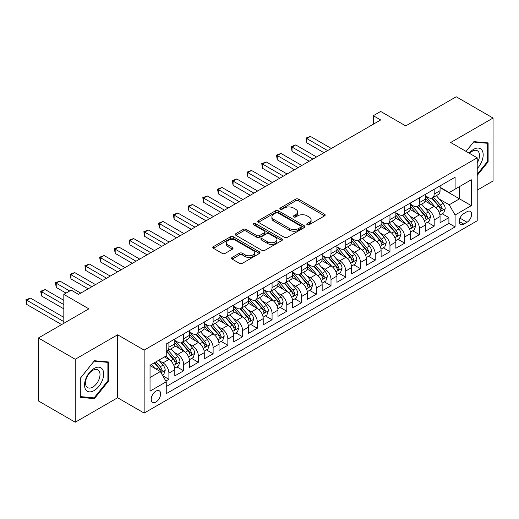 <?xml version="1.0" encoding="UTF-8"?>
<svg xmlns="http://www.w3.org/2000/svg" width="519" height="519" viewBox="0 0 519 519"><rect width="100%" height="100%" fill="white"/><g stroke="black" fill="none" stroke-linecap="round" stroke-linejoin="round"><path stroke-width="0.78" d="M307.183 224.727A1.434 0.824 0 0 0 309.207 224.727L324.576 215.852A2.044 1.181 0 0 0 325.173 215.015A2.044 1.181 0 0 0 324.576 214.178L298.535 199.147A2.044 1.181 0 0 0 295.642 199.147L280.273 208.022A1.434 0.824 0 0 0 279.851 208.606A1.434 0.824 0 0 0 280.273 209.189A1.434 0.824 0 0 0 282.297 209.189L284.289 208.041A6.546 3.782 0 0 1 293.546 208.041L295.713 209.293A6.546 3.782 0 0 1 297.634 211.966A6.546 3.782 0 0 1 295.713 214.639L293.728 215.787A1.434 0.824 0 0 0 293.306 216.371A1.434 0.824 0 0 0 293.728 216.955A1.434 0.824 0 0 0 295.752 216.955L297.744 215.807A6.546 3.782 0 0 1 307.001 215.807L309.168 217.059A6.546 3.782 0 0 1 311.089 219.732A6.546 3.782 0 0 1 309.168 222.404L307.183 223.553A1.434 0.824 0 0 0 306.761 224.137A1.434 0.824 0 0 0 307.183 224.727L307.183 223.553M155.934 402.017A6.669 3.854 120 0 0 160.293 396.14A6.669 3.854 120 0 0 159.268 390.794A6.669 3.854 120 0 0 155.934 391.125A6.669 3.854 120 0 0 151.574 397.003A6.669 3.854 120 0 0 152.599 402.348A6.669 3.854 120 0 0 155.934 402.017M232.142 257.443A2.044 1.181 0 0 0 231.539 258.28A2.044 1.181 0 0 0 232.142 259.111L239.447 263.328A2.044 1.181 0 0 0 242.341 263.328L259.409 253.473A2.044 1.181 0 0 0 260.006 252.643A2.044 1.181 0 0 0 259.409 251.806L233.368 236.774A2.044 1.181 0 0 0 230.475 236.774L213.406 246.629A2.044 1.181 0 0 0 212.809 247.459A2.044 1.181 0 0 0 213.406 248.296L222.229 253.389A2.044 1.181 0 0 0 225.123 253.389L232.428 249.172A2.044 1.181 0 0 0 233.025 248.342A2.044 1.181 0 0 0 232.428 247.505L228.055 244.974A5.475 3.159 0 0 1 226.453 242.743A5.475 3.159 0 0 1 229.826 239.823A5.475 3.159 0 0 1 235.795 240.511L252.935 250.405A5.475 3.159 0 0 1 254.537 252.643A5.475 3.159 0 0 1 251.157 255.562A5.475 3.159 0 0 1 245.195 254.874L242.341 253.227A2.044 1.181 0 0 0 239.447 253.227L232.142 257.443L232.142 259.111M477.208 190.155L493.05 181.008L493.05 118.047L456.207 96.774L405.728 125.916L380.68 111.449L373.31 115.705L380.68 119.96L78.564 294.383L71.194 290.127L63.824 294.383L63.824 323.311M75.249 359.265L75.249 422.226L117.618 397.762L117.618 334.8L75.249 359.265L38.406 337.992L88.879 308.85L63.824 294.383M117.618 334.8L144.146 350.117L477.208 157.821L477.208 220.789L144.146 413.079L144.146 350.117M493.05 118.047L450.68 142.504L477.208 157.821M284.431 237.358A2.044 1.181 0 0 0 287.325 237.358L304.394 227.504A2.044 1.181 0 0 0 304.997 226.667A2.044 1.181 0 0 0 304.394 225.83L278.359 210.798A2.044 1.181 0 0 0 275.466 210.798L258.397 220.653A2.044 1.181 0 0 0 257.794 221.49A2.044 1.181 0 0 0 258.397 222.32L284.431 237.358M253.979 225.032A1.434 0.824 0 0 1 255.426 225.233L255.426 223.533L281.901 238.818A2.044 1.181 0 0 1 282.498 239.655A2.044 1.181 0 0 1 281.901 240.485L264.833 250.346A2.044 1.181 0 0 1 261.939 250.346L235.898 235.308L235.898 233.641A2.044 1.181 0 0 0 235.302 234.478A2.044 1.181 0 0 0 235.898 235.308M235.898 233.641L243.203 229.424A2.044 1.181 0 0 1 246.097 229.424L256.658 235.516A2.044 1.181 0 0 0 259.552 235.516L264.398 232.72A2.044 1.181 0 0 0 264.995 231.883A2.044 1.181 0 0 0 264.398 231.052L253.402 224.701A1.434 0.824 0 0 1 252.987 224.117A1.434 0.824 0 0 1 253.869 223.358A1.434 0.824 0 0 1 255.426 223.533M75.249 422.226L38.406 400.953L38.406 337.992M165.846 381.063L168.902 379.298L162.784 375.769M159.307 360.744L163.005 362.878A8.336 4.814 60 0 1 168.902 373.09L174.799 369.684L174.799 375.899L183.642 370.793L176.934 366.92M174.047 352.232L177.745 354.373A8.336 4.814 60 0 1 183.642 364.578L189.532 361.179L189.532 367.387L198.375 362.281L191.673 358.415M188.78 343.727L192.484 345.862A8.336 4.814 60 0 1 198.375 356.073L204.272 352.667L204.272 358.882L213.114 353.776L206.406 349.903M203.519 335.216L207.217 337.35A8.336 4.814 60 0 1 213.114 347.561L219.012 344.162L219.012 350.37L227.854 345.265L221.146 341.392M218.259 326.711L221.957 328.845A8.336 4.814 60 0 1 227.854 339.056L233.745 335.65L233.745 341.865L242.587 336.76L235.886 332.887M232.992 318.199L236.696 320.333A8.336 4.814 60 0 1 242.587 330.545L248.484 327.145L248.484 333.354L257.327 328.248L250.619 324.375M247.732 309.694L251.43 311.828A8.336 4.814 60 0 1 257.327 322.04L263.224 318.634L263.224 324.849L272.066 319.743L265.358 315.87M262.471 301.182L266.169 303.317A8.336 4.814 60 0 1 272.066 313.528L277.957 310.128L277.957 316.337L286.799 311.231L280.098 307.358M277.204 292.677L280.909 294.811A8.336 4.814 60 0 1 286.799 305.023L292.697 301.617L292.697 307.832L301.539 302.726L294.831 298.853M291.944 284.165L295.642 286.3A8.336 4.814 60 0 1 301.539 296.511L307.436 293.112L307.436 299.32L316.279 294.215L309.571 290.342M306.684 275.66L310.381 277.795A8.336 4.814 60 0 1 316.279 288.006L322.169 284.6L322.169 290.809L331.012 285.709L324.31 281.836M321.417 267.149L325.121 269.283A8.336 4.814 60 0 1 331.012 279.494L336.909 276.095L336.909 282.304L345.751 277.198L339.043 273.325M336.156 258.637L339.854 260.778A8.336 4.814 60 0 1 345.751 270.989L351.648 267.583L351.648 273.792L360.484 268.686L353.783 264.82M350.889 250.132L354.594 252.266A8.336 4.814 60 0 1 360.484 262.478L366.382 259.072L366.382 265.287L375.224 260.181L368.522 256.308M365.629 241.62L369.327 243.761A8.336 4.814 60 0 1 375.224 253.973L381.121 250.567L381.121 256.775L389.964 251.67L383.256 247.803M380.369 233.115L384.066 235.25A8.336 4.814 60 0 1 389.964 245.461L395.854 242.055L395.854 248.27L404.697 243.164L397.995 239.291M395.102 224.604L398.806 226.745A8.336 4.814 60 0 1 404.697 236.949L410.594 233.55L410.594 239.759L419.436 234.653L412.728 230.786M409.841 216.099L413.539 218.233A8.336 4.814 60 0 1 419.436 228.444L425.333 225.038L425.333 231.253L434.176 226.148L434.176 219.933A8.336 4.814 -120 0 0 428.279 209.728L424.581 207.587M427.468 222.275L434.176 226.148M174.799 369.684A8.336 4.814 -120 0 0 168.902 359.472L164.478 356.923M189.532 361.179A8.336 4.814 -120 0 0 183.642 350.967L174.527 345.706M204.272 352.667A8.336 4.814 -120 0 0 198.375 342.456L189.26 337.194M219.012 344.162A8.336 4.814 -120 0 0 213.114 333.951L203.999 328.689M233.745 335.65A8.336 4.814 -120 0 0 227.854 325.439L218.739 320.178M248.484 327.145A8.336 4.814 -120 0 0 242.587 316.934L233.472 311.672M263.224 318.634A8.336 4.814 -120 0 0 257.327 308.422L248.212 303.161M277.957 310.128A8.336 4.814 -120 0 0 272.066 299.917L262.951 294.656M292.697 301.617A8.336 4.814 -120 0 0 286.799 291.406L277.684 286.144M307.436 293.112A8.336 4.814 -120 0 0 301.539 282.9L292.424 277.639M322.169 284.6A8.336 4.814 -120 0 0 316.279 274.389L307.164 269.127M336.909 276.095A8.336 4.814 -120 0 0 331.012 265.884L321.897 260.622M351.648 267.583A8.336 4.814 -120 0 0 345.751 257.372L336.636 252.111M366.382 259.072A8.336 4.814 -120 0 0 360.484 248.867L351.376 243.606M381.121 250.567A8.336 4.814 -120 0 0 375.224 240.355L366.109 235.094M395.854 242.055A8.336 4.814 -120 0 0 389.964 231.85L380.849 226.582M410.594 233.55A8.336 4.814 -120 0 0 404.697 223.339L395.588 218.077M425.333 225.038A8.336 4.814 -120 0 0 419.436 214.834L410.321 209.566M467.042 211.681L463.798 213.556A6.462 3.73 120 0 0 459.575 219.245A6.462 3.73 120 0 0 460.567 224.422A6.462 3.73 120 0 0 463.798 224.104L467.042 222.236A6.462 3.73 120 0 0 471.258 216.54A6.462 3.73 120 0 0 470.266 211.363A6.462 3.73 120 0 0 467.042 211.681M150.036 377.514L160.352 371.559L166.249 381.77L166.249 393.681L455.098 226.913L455.098 215.002L449.207 204.791L439.314 199.082M166.249 381.77L150.036 391.125L150.036 365.259L166.249 355.904L166.249 343.987L455.098 177.219L455.098 189.137L471.31 179.775L471.31 205.641L455.098 215.002M174.799 340.419L177.745 342.118A8.336 4.814 60 0 0 181.916 342.534L187.807 339.128A8.336 4.814 -120 0 0 189.532 335.313L189.532 330.545M189.532 331.907L192.484 333.607A8.336 4.814 60 0 0 196.649 334.022L202.546 330.616A8.336 4.814 -120 0 0 204.272 326.801L204.272 322.04M204.272 323.402L207.217 325.102A8.336 4.814 60 0 0 211.389 325.51L217.279 322.111A8.336 4.814 -120 0 0 219.012 318.296L219.012 313.528M219.012 314.89L221.957 316.59A8.336 4.814 60 0 0 226.122 317.005L232.019 313.599A8.336 4.814 -120 0 0 233.745 309.785L233.745 305.023M233.745 306.379L236.696 308.085A8.336 4.814 60 0 0 240.861 308.494L246.759 305.094A8.336 4.814 -120 0 0 248.484 301.279L248.484 296.511M248.484 297.874L251.43 299.573A8.336 4.814 60 0 0 255.601 299.988L261.492 296.583A8.336 4.814 -120 0 0 263.224 292.768L263.224 288.006M263.224 289.362L266.169 291.068A8.336 4.814 60 0 0 270.334 291.477L276.231 288.077A8.336 4.814 -120 0 0 277.957 284.263L277.957 279.494M277.957 280.857L280.909 282.557A8.336 4.814 60 0 0 285.074 282.972L290.971 279.566A8.336 4.814 -120 0 0 292.697 275.751L292.697 270.989M292.697 272.345L295.642 274.051A8.336 4.814 60 0 0 299.813 274.46L305.704 271.061A8.336 4.814 -120 0 0 307.436 267.24L307.436 262.478M307.436 263.84L310.381 265.54A8.336 4.814 60 0 0 314.546 265.955L320.444 262.549A8.336 4.814 -120 0 0 322.169 258.734L322.169 253.966M322.169 255.329L325.121 257.035A8.336 4.814 60 0 0 329.286 257.443L335.183 254.044A8.336 4.814 -120 0 0 336.909 250.223L336.909 245.461M336.909 246.823L339.854 248.523A8.336 4.814 60 0 0 344.026 248.938L349.916 245.532A8.336 4.814 -120 0 0 351.648 241.718L351.648 236.949M351.648 238.312L354.594 240.018A8.336 4.814 60 0 0 358.759 240.427L364.656 237.027A8.336 4.814 -120 0 0 366.382 233.206L366.382 228.444M366.382 229.807L369.327 231.506A8.336 4.814 60 0 0 373.498 231.922L379.395 228.516A8.336 4.814 -120 0 0 381.121 224.701L381.121 219.933M381.121 221.295L384.066 223.001A8.336 4.814 60 0 0 388.238 223.41L394.129 220.011A8.336 4.814 -120 0 0 395.854 216.189L395.854 211.428M395.854 212.79L398.806 214.49A8.336 4.814 60 0 0 402.971 214.905L408.868 211.499A8.336 4.814 -120 0 0 410.594 207.684L410.594 202.916M410.594 204.278L413.539 205.978A8.336 4.814 60 0 0 417.711 206.393L423.608 202.994A8.336 4.814 -120 0 0 425.333 199.173L425.333 194.411M166.249 386.532L448.909 223.339L448.909 217.636L440.067 222.742L440.067 216.533A8.336 4.814 -120 0 0 434.176 206.322L425.061 201.061M425.333 195.773L428.279 197.473A8.336 4.814 -120 0 0 432.45 197.888A8.336 4.814 -120 0 0 434.176 194.067L434.176 189.305M432.45 197.888L438.341 194.482A8.336 4.814 -120 0 0 440.067 190.668L440.067 185.899M168.902 342.456L168.902 347.224A8.336 4.814 60 0 1 167.176 351.039A8.336 4.814 60 0 1 166.249 351.376M167.176 351.039L173.074 347.633A8.336 4.814 -120 0 0 174.799 343.818L174.799 339.056M183.642 333.951L183.642 338.712A8.336 4.814 60 0 1 181.916 342.534M198.375 325.439L198.375 330.207A8.336 4.814 60 0 1 196.649 334.022M213.114 316.934L213.114 321.696A8.336 4.814 60 0 1 211.389 325.51M227.854 308.422L227.854 313.191A8.336 4.814 60 0 1 226.122 317.005M242.587 299.917L242.587 304.679A8.336 4.814 60 0 1 240.861 308.494M257.327 291.406L257.327 296.174A8.336 4.814 60 0 1 255.601 299.988M272.066 282.9L272.066 287.662A8.336 4.814 60 0 1 270.334 291.477M286.799 274.389L286.799 279.157A8.336 4.814 60 0 1 285.074 282.972M301.539 265.884L301.539 270.646A8.336 4.814 60 0 1 299.813 274.46M316.279 257.372L316.279 262.14A8.336 4.814 60 0 1 314.546 265.955M331.012 248.867L331.012 253.629A8.336 4.814 60 0 1 329.286 257.443M345.751 240.355L345.751 245.117A8.336 4.814 60 0 1 344.026 248.938M360.484 231.844L360.484 236.612A8.336 4.814 60 0 1 358.759 240.427M375.224 223.339L375.224 228.101A8.336 4.814 60 0 1 373.498 231.922M389.964 214.827L389.964 219.595A8.336 4.814 60 0 1 388.238 223.41M404.697 206.322L404.697 211.084A8.336 4.814 60 0 1 402.971 214.905M419.436 197.81L419.436 202.579A8.336 4.814 60 0 1 417.711 206.393M419.436 228.444L419.436 234.653M404.697 236.949L404.697 243.164M389.964 245.461L389.964 251.67M375.224 253.973L375.224 260.181M360.484 262.478L360.484 268.686M345.751 270.989L345.751 277.198M331.012 279.494L331.012 285.709M316.279 288.006L316.279 294.215M301.539 296.511L301.539 302.726M286.799 305.023L286.799 311.231M272.066 313.528L272.066 319.743M257.327 322.04L257.327 328.248M242.587 330.545L242.587 336.76M227.854 339.056L227.854 345.265M213.114 347.561L213.114 353.776M198.375 356.073L198.375 362.281M183.642 364.578L183.642 370.793M168.902 373.09L168.902 379.298M160.352 371.559L150.036 365.603M449.207 204.791L459.523 198.835L459.523 186.581L471.31 179.775M440.067 187.606L471.31 205.641M440.067 187.262L449.207 192.536L455.098 189.137M117.618 397.762L144.146 413.079M373.31 115.705L373.31 124.216M442.207 213.77L448.909 217.636M448.909 223.339L455.098 226.913M477.208 175.428L488.113 161.857L488.113 142.894L473.892 141.629L466.049 151.379M80.186 397.372L94.406 398.644L108.627 380.952L108.627 361.99L94.406 360.718L80.186 378.409L80.186 397.372M487.373 161.435L488.113 161.857M107.887 380.531L108.627 380.952M92.901 397.775L94.406 398.644M307.754 224.928L309.168 224.111A6.546 3.782 0 0 0 311.089 221.438L311.089 219.732M297.634 211.966L297.634 213.666A6.546 3.782 0 0 1 295.713 216.339L294.299 217.163M324.55 215.865L298.535 200.847A2.044 1.181 0 0 0 295.642 200.847L280.844 209.391M304.368 227.517L278.359 212.498A2.044 1.181 0 0 0 275.466 212.498L258.423 222.34M300.78 227.251A1.434 0.824 0 0 0 301.195 226.667A1.434 0.824 0 0 0 300.78 226.083L277.925 212.887A1.434 0.824 0 0 0 275.9 212.887L273.798 214.094A6.546 3.782 0 0 0 271.885 216.767A6.546 3.782 0 0 0 273.798 219.44L289.42 228.464A6.546 3.782 0 0 0 298.685 228.464L300.78 227.251L300.78 228.95A1.434 0.824 0 0 0 301.195 228.366L301.195 226.667M271.885 216.767L271.885 218.473A6.546 3.782 0 0 0 273.798 221.146L273.798 219.44M300.78 228.95L298.685 230.164A6.546 3.782 0 0 1 289.42 230.164L273.798 221.146M235.924 235.328L243.203 231.124L243.203 229.424M264.995 231.883L264.995 233.589A2.044 1.181 0 0 1 264.398 234.426L259.552 237.222A2.044 1.181 0 0 1 256.658 237.222L246.097 231.124A2.044 1.181 0 0 0 243.203 231.124M255.426 225.233L281.875 240.505M267.616 241.848A5.475 3.159 0 0 0 273.578 242.529A5.475 3.159 0 0 0 276.958 239.609A5.475 3.159 0 0 0 275.355 237.378L269.316 233.887A2.044 1.181 0 0 0 266.422 233.887L261.576 236.69A2.044 1.181 0 0 0 260.979 237.52A2.044 1.181 0 0 0 261.576 238.357L267.616 241.848L267.616 243.547A5.475 3.159 0 0 0 273.578 244.235A5.475 3.159 0 0 0 276.958 241.316L276.958 239.609M260.979 237.52L260.979 239.227A2.044 1.181 0 0 0 261.576 240.063L261.576 238.357M267.616 243.547L261.576 240.063M254.537 252.643L254.537 254.342A5.475 3.159 0 0 1 251.157 257.262A5.475 3.159 0 0 1 245.195 256.574L242.341 254.926A2.044 1.181 0 0 0 239.447 254.926L232.168 259.13M226.453 242.743L226.453 244.443A5.475 3.159 0 0 0 228.055 246.681L228.055 244.974M232.428 247.505L232.428 249.172L228.055 246.681M259.377 253.493L233.368 238.474A2.044 1.181 0 0 0 230.475 238.474L213.432 248.316M439.943 215.074L443.751 212.874L445.224 208.619A5.521 3.192 -120 0 0 443.077 203.435L436.343 195.637M434.993 206.86L427.007 197.616A15.946 9.206 -120 0 0 425.333 195.864M430.614 204.265L426.144 199.095A13.235 7.642 -120 0 0 425.333 198.206M331.31 148.466L310.453 136.426L306.768 138.554L306.768 142.803L323.94 152.716M431.698 198.187L438.51 206.069A5.521 3.192 60 0 1 440.475 209.877L440.878 210.532L441.624 210.422L442.246 208.852A5.521 3.192 -120 0 0 440.274 205.05L433.54 197.252M432.1 198.057L439.418 206.53A2.816 1.622 60 0 1 440.125 207.632L442.246 208.852M306.768 142.803L305.957 138.086L327.625 150.588M305.957 138.086L310.453 136.426M477.208 168.578A13.546 7.824 120 0 0 483.001 152.865A13.546 7.824 120 0 0 473.594 149.355A13.546 7.824 120 0 0 469.163 153.176M477.208 162.901A10.257 5.923 120 0 0 477.383 150.763A10.257 5.923 120 0 0 472.251 151.269A10.257 5.923 120 0 0 469.572 153.41M466.081 151.399L473.594 142.044L487.373 143.276L487.373 161.649L477.208 174.3M486.465 142.751L487.373 143.276M102.405 380.252A13.546 7.824 120 0 0 98.902 367.167A13.546 7.824 120 0 0 85.817 378.773A13.546 7.824 120 0 0 89.32 391.858A13.546 7.824 120 0 0 102.405 380.252M99.045 379.298A10.257 5.923 120 0 0 97.896 369.852A10.257 5.923 120 0 0 86.485 378.176A10.257 5.923 120 0 0 87.64 387.622A10.257 5.923 120 0 0 99.045 379.298M80.328 396.652L80.328 378.28L94.108 361.14L107.887 362.372L107.887 380.745L94.108 397.885L80.186 396.568M106.979 361.847L107.887 362.372M425.21 223.579L429.018 221.379L430.491 217.13A5.521 3.192 -120 0 0 428.337 211.94L421.603 204.149M420.254 215.372L412.268 206.121A15.946 9.206 -120 0 0 410.594 204.369M415.875 212.777L411.411 207.606A13.235 7.642 -120 0 0 410.594 206.711M316.571 156.972L295.72 144.931L292.035 147.059L292.035 151.314L309.201 161.227M416.958 206.692L423.77 214.581A5.521 3.192 60 0 1 425.742 218.382L426.138 219.037L426.884 218.934L427.507 217.364A5.521 3.192 -120 0 0 425.541 213.556L418.807 205.764M417.36 206.562L424.678 215.041A2.816 1.622 60 0 1 425.385 216.138L427.507 217.364M292.035 151.314L291.224 146.592L312.886 159.099M291.224 146.592L295.72 144.931M410.471 232.09L414.279 229.891L415.751 225.635A5.521 3.192 -120 0 0 413.604 220.452L406.87 212.654M405.521 223.877L397.535 214.632A15.946 9.206 -120 0 0 395.854 212.881M401.142 221.282L396.672 216.112A13.235 7.642 -120 0 0 395.854 215.223M301.831 165.483L280.98 153.442L277.295 155.57L277.295 159.826L294.461 169.732M402.225 215.203L409.03 223.086A5.521 3.192 60 0 1 411.003 226.894L411.405 227.549L412.151 227.445L412.767 225.869A5.521 3.192 -120 0 0 410.801 222.067L404.067 214.269M402.621 215.074L409.939 223.546A2.816 1.622 60 0 1 410.652 224.649L412.767 225.869M277.295 159.826L276.484 155.103L298.146 167.605M276.484 155.103L280.98 153.442M395.731 240.595L399.539 238.396L401.012 234.147A5.521 3.192 -120 0 0 398.864 228.957L392.13 221.165M390.781 232.389L382.795 223.138A15.946 9.206 -120 0 0 381.121 221.386M386.402 229.794L381.932 224.623A13.235 7.642 -120 0 0 381.121 223.734M287.098 173.988L266.241 161.947L262.556 164.075L262.556 168.331L279.728 178.244M387.485 223.708L394.297 231.597A5.521 3.192 60 0 1 396.263 235.399L396.665 236.054L397.411 235.95L398.034 234.38A5.521 3.192 -120 0 0 396.062 230.572L389.328 222.781M387.888 223.585L395.206 232.058A2.816 1.622 60 0 1 395.913 233.154L398.034 234.38M262.556 168.331L261.745 163.608L283.413 176.116M261.745 163.608L266.241 161.947M380.998 249.107L384.806 246.908L386.279 242.652A5.521 3.192 -120 0 0 384.125 237.468L377.391 229.67M376.041 240.894L368.055 231.649A15.946 9.206 -120 0 0 366.382 229.898M371.662 238.299L367.199 233.128A13.235 7.642 -120 0 0 366.382 232.24M272.358 182.5L251.507 170.459L247.823 172.587L247.823 176.843L264.988 186.749M372.746 232.22L379.558 240.102A5.521 3.192 60 0 1 381.53 243.911L381.932 244.566L382.678 244.462L383.294 242.886A5.521 3.192 -120 0 0 381.329 239.084L374.595 231.286M373.148 232.09L380.466 240.563A2.816 1.622 60 0 1 381.173 241.666L383.294 242.886M247.823 176.843L247.012 172.12L268.673 184.628M247.012 172.12L251.507 170.459M366.258 257.612L370.066 255.419L371.539 251.164A5.521 3.192 -120 0 0 369.392 245.974L362.658 238.182M361.308 249.405L353.322 240.161A15.946 9.206 -120 0 0 351.648 238.403M356.929 246.81L352.459 241.64A13.235 7.642 -120 0 0 351.648 240.751M257.619 191.005L236.768 178.964L233.083 181.092L233.083 185.348L250.249 195.261M358.013 240.725L364.818 248.614A5.521 3.192 60 0 1 366.79 252.416L367.193 253.071L367.939 252.967L368.561 251.397A5.521 3.192 -120 0 0 366.589 247.595L359.855 239.797M358.408 240.602L365.726 249.075A2.816 1.622 60 0 1 366.44 250.171L368.561 251.397M233.083 185.348L232.272 180.625L253.934 193.133M232.272 180.625L236.768 178.964M351.519 266.124L355.327 263.924L356.8 259.669A5.521 3.192 -120 0 0 354.652 254.485L347.918 246.687M346.569 257.911L338.583 248.666A15.946 9.206 -120 0 0 336.909 246.914M342.19 255.316L337.726 250.145A13.235 7.642 -120 0 0 336.909 249.256M242.886 199.517L222.028 187.476L218.343 189.604L218.343 193.859L235.516 203.766M343.273 249.237L350.085 257.119A5.521 3.192 60 0 1 352.051 260.927L352.453 261.582L353.199 261.479L353.822 259.902A5.521 3.192 -120 0 0 351.85 256.101L345.116 248.303M343.675 249.107L350.993 257.58A2.816 1.622 60 0 1 351.7 258.683L353.822 259.902M218.343 193.859L217.532 189.137L239.201 201.644M217.532 189.137L222.028 187.476M336.786 274.629L340.594 272.436L342.066 268.18A5.521 3.192 -120 0 0 339.913 262.99L333.179 255.199M331.829 266.422L323.85 257.177A15.946 9.206 -120 0 0 322.169 255.419M327.45 263.827L322.987 258.657A13.235 7.642 -120 0 0 322.169 257.768M228.146 208.022L207.295 195.981L203.61 198.109L203.61 202.365L220.776 212.277M328.533 257.742L335.345 265.631A5.521 3.192 60 0 1 337.318 269.432L337.72 270.088L338.466 269.984L339.082 268.414A5.521 3.192 -120 0 0 337.116 264.612L330.382 256.814M328.936 257.619L336.254 266.091A2.816 1.622 60 0 1 336.961 267.188L339.082 268.414M203.61 202.365L202.799 197.642L224.461 210.15M202.799 197.642L207.295 195.981M322.046 283.14L325.854 280.941L327.327 276.685A5.521 3.192 -120 0 0 325.179 271.502L318.445 263.704M317.096 274.927L309.11 265.683A15.946 9.206 -120 0 0 307.436 263.931M312.717 272.332L308.247 267.162A13.235 7.642 -120 0 0 307.436 266.273M213.406 216.533L192.555 204.492L188.871 206.62L188.871 210.876L206.037 220.789M313.8 266.253L320.606 274.136A5.521 3.192 60 0 1 322.578 277.944L322.98 278.599L323.726 278.495L324.349 276.925A5.521 3.192 -120 0 0 322.377 273.117L315.643 265.319M314.196 266.124L321.514 274.596A2.816 1.622 60 0 1 322.228 275.699L324.349 276.925M188.871 210.876L188.06 206.153L209.721 218.661M188.06 206.153L192.555 204.492M307.306 291.652L311.115 289.453L312.594 285.197A5.521 3.192 -120 0 0 310.44 280.007L303.706 272.216M302.356 283.439L294.37 274.194A15.946 9.206 -120 0 0 292.697 272.436M297.977 280.844L293.514 275.673A13.235 7.642 -120 0 0 292.697 274.785M198.673 225.038L177.816 213.004L174.131 215.126L174.131 219.381L191.303 229.294M299.061 274.765L305.873 282.647A5.521 3.192 60 0 1 307.838 286.449L308.241 287.104L308.987 287.001L309.609 285.431A5.521 3.192 -120 0 0 307.637 281.629L300.903 273.831M299.463 274.635L306.781 283.108A2.816 1.622 60 0 1 307.488 284.204L309.609 285.431M174.131 219.381L173.327 214.658L194.988 227.166M173.327 214.658L177.816 213.004M292.573 300.157L296.381 297.958L297.854 293.702A5.521 3.192 -120 0 0 295.7 288.519L288.966 280.721M287.617 291.944L279.637 282.699A15.946 9.206 -120 0 0 277.957 280.948M283.238 289.349L278.774 284.178A13.235 7.642 -120 0 0 277.957 283.29M183.934 233.55L163.083 221.509L159.398 223.637L159.398 227.893L176.564 237.806M284.321 283.27L291.133 291.159A5.521 3.192 60 0 1 293.105 294.961L293.507 295.616L294.254 295.512L294.87 293.942A5.521 3.192 -120 0 0 292.904 290.134L286.17 282.336M284.723 283.14L292.041 291.613A2.816 1.622 60 0 1 292.748 292.716L294.87 293.942M159.398 227.893L158.587 223.17L180.249 235.678M158.587 223.17L163.083 221.509M277.834 308.669L281.642 306.469L283.115 302.214A5.521 3.192 -120 0 0 280.967 297.024L274.233 289.232M272.884 300.456L264.898 291.211A15.946 9.206 -120 0 0 263.224 289.453M268.505 297.861L264.035 292.69A13.235 7.642 -120 0 0 263.224 291.801M169.194 242.055L148.343 230.021L144.658 232.142L144.658 236.398L161.831 246.311M269.588 291.782L276.393 299.664A5.521 3.192 60 0 1 278.366 303.472L278.768 304.121L279.514 304.017L280.137 302.447A5.521 3.192 -120 0 0 278.165 298.646L271.431 290.848M269.984 291.652L277.302 300.125A2.816 1.622 60 0 1 278.015 301.221L280.137 302.447M144.658 236.398L143.847 231.675L165.509 244.183M143.847 231.675L148.343 230.021M263.094 317.174L266.909 314.975L268.381 310.719A5.521 3.192 -120 0 0 266.228 305.535L259.494 297.737M258.144 308.961L250.158 299.716A15.946 9.206 -120 0 0 248.484 297.964M253.765 306.366L249.302 301.195A13.235 7.642 -120 0 0 248.484 300.306M154.461 250.567L133.604 238.526L129.925 240.654L129.925 244.91L147.091 254.823M254.848 300.287L261.66 308.176A5.521 3.192 60 0 1 263.626 311.977L264.028 312.633L264.774 312.529L265.397 310.959A5.521 3.192 -120 0 0 263.425 307.151L256.697 299.359M255.251 300.157L262.569 308.63A2.816 1.622 60 0 1 263.276 309.733L265.397 310.959M129.925 244.91L129.114 240.187L150.776 252.695M129.114 240.187L133.604 238.526M248.361 325.685L252.169 323.486L253.642 319.23A5.521 3.192 -120 0 0 251.488 314.047L244.754 306.249M243.411 317.472L235.425 308.228A15.946 9.206 -120 0 0 233.745 306.476M239.025 314.877L234.562 309.707A13.235 7.642 -120 0 0 233.745 308.818M139.721 259.072L118.87 247.038L115.186 249.165L115.186 253.415L132.351 263.328M240.109 308.799L246.921 316.681A5.521 3.192 60 0 1 248.893 320.489L249.295 321.138L250.041 321.034L250.658 319.464A5.521 3.192 -120 0 0 248.692 315.662L241.958 307.864M240.511 308.669L247.829 317.141A2.816 1.622 60 0 1 248.536 318.238L250.658 319.464M115.186 253.415L114.375 248.692L136.036 261.2M114.375 248.692L118.87 247.038M233.621 334.191L237.43 331.991L238.902 327.736A5.521 3.192 -120 0 0 236.755 322.552L230.021 314.754M228.671 325.977L220.685 316.733A15.946 9.206 -120 0 0 219.012 314.981M224.292 323.382L219.822 318.212A13.235 7.642 -120 0 0 219.012 317.323M124.982 267.583L104.131 255.543L100.446 257.671L100.446 261.926L117.618 271.839M225.376 317.304L232.188 325.192A5.521 3.192 60 0 1 234.153 328.994L234.556 329.649L235.302 329.546L235.924 327.976A5.521 3.192 -120 0 0 233.952 324.167L227.218 316.376M225.771 317.174L233.096 325.647A2.816 1.622 60 0 1 233.803 326.749L235.924 327.976M100.446 261.926L99.635 257.203L121.297 269.711M99.635 257.203L104.131 255.543M218.888 342.702L222.696 340.503L224.169 336.247A5.521 3.192 -120 0 0 222.015 331.064L215.281 323.266M213.932 334.489L205.946 325.244A15.946 9.206 -120 0 0 204.272 323.493M209.553 331.894L205.089 326.723A13.235 7.642 -120 0 0 204.272 325.835M110.249 276.089L89.391 264.054L85.713 266.182L85.713 270.431L102.879 280.344M210.636 325.815L217.448 333.698A5.521 3.192 60 0 1 219.414 337.506L219.816 338.161L220.562 338.051L221.185 336.481A5.521 3.192 -120 0 0 219.213 332.679L212.485 324.881M211.038 325.685L218.356 334.158A2.816 1.622 60 0 1 219.063 335.261L221.185 336.481M85.713 270.431L84.902 265.709L106.564 278.216M84.902 265.709L89.391 264.054M204.149 351.207L207.957 349.008L209.429 344.752A5.521 3.192 -120 0 0 207.276 339.569L200.548 331.771M199.199 342.994L191.213 333.749A15.946 9.206 -120 0 0 189.532 331.998M194.82 340.406L190.35 335.229A13.235 7.642 -120 0 0 189.532 334.34M95.509 284.6L74.658 272.559L70.973 274.687L70.973 278.943L88.139 288.856M195.897 334.32L202.708 342.209A5.521 3.192 60 0 1 204.681 346.011L205.083 346.666L205.829 346.562L206.445 344.992A5.521 3.192 -120 0 0 204.48 341.184L197.745 333.393M196.299 334.191L203.617 342.663A2.816 1.622 60 0 1 204.324 343.766L206.445 344.992M70.973 278.943L70.162 274.22L91.824 286.728M70.162 274.22L74.658 272.559M189.409 359.719L193.217 357.52L194.69 353.264A5.521 3.192 -120 0 0 192.543 348.08L185.808 340.282M184.459 351.506L176.473 342.261A15.946 9.206 -120 0 0 174.799 340.509M180.08 348.911L175.61 343.74A13.235 7.642 -120 0 0 174.799 342.851M80.769 293.112L59.919 281.071L56.234 283.199L56.234 287.448L66.036 293.112M181.163 342.832L187.975 350.714A5.521 3.192 60 0 1 189.941 354.522L190.343 355.178L191.089 355.067L191.712 353.497A5.521 3.192 -120 0 0 189.74 349.696L183.006 341.898M181.566 342.702L188.884 351.175A2.816 1.622 60 0 1 189.591 352.278L191.712 353.497M56.234 287.448L55.423 282.732L69.721 290.984M55.423 282.732L59.919 281.071M174.676 368.224L178.484 366.025L179.957 361.775A5.521 3.192 -120 0 0 177.803 356.585L171.069 348.787M169.719 360.017L166.197 355.93M165.34 357.422L164.77 356.754M63.824 300.339L45.185 289.576L41.501 291.704L41.501 295.96L63.824 308.85M166.424 351.337L173.236 359.226A5.521 3.192 60 0 1 175.201 363.028L175.604 363.683L176.35 363.579L176.973 362.009A5.521 3.192 -120 0 0 175.007 358.201L168.273 350.409M166.826 351.207L174.144 359.68A2.816 1.622 60 0 1 174.851 360.783L176.973 362.009M41.501 295.96L40.69 291.237L63.824 304.595M40.69 291.237L45.185 289.576M162.492 375.256L163.745 374.536L165.217 370.281A5.521 3.192 -120 0 0 163.063 365.097L158.827 360.186M154.87 368.393L151.457 364.442M150.607 365.927L150.036 365.272M63.824 317.356L30.446 298.088L26.761 300.216L26.761 304.465L61.612 324.589M154.26 362.826L158.496 367.731A5.521 3.192 60 0 1 160.468 371.539L160.871 372.194L161.617 372.084L162.233 370.514A5.521 3.192 -120 0 0 160.267 366.712L156.024 361.801M154.597 362.625L159.404 368.192A2.816 1.622 60 0 1 160.118 369.294L162.233 370.514M26.761 304.465L25.95 299.748L63.824 321.611M25.95 299.748L30.446 298.088M163.005 362.878L168.902 359.472M177.745 354.373L183.642 350.967M192.484 345.862L198.375 342.456M207.217 337.35L213.114 333.951M221.957 328.845L227.854 325.439M236.696 320.333L242.587 316.934M251.43 311.828L257.327 308.422M266.169 303.317L272.066 299.917M280.909 294.811L286.799 291.406M295.642 286.3L301.539 282.9M310.381 277.795L316.279 274.389M325.121 269.283L331.012 265.884M339.854 260.778L345.751 257.372M354.594 252.266L360.484 248.867M369.327 243.761L375.224 240.355M384.066 235.25L389.964 231.85M398.806 226.745L404.697 223.339M413.539 218.233L419.436 214.834M428.279 209.728L434.176 206.322M434.176 194.067L440.067 190.668M168.902 347.224L174.799 343.818M183.642 338.712L189.532 335.313M198.375 330.207L204.272 326.801M213.114 321.696L219.012 318.296M227.854 313.191L233.745 309.785M242.587 304.679L248.484 301.279M257.327 296.174L263.224 292.768M272.066 287.662L277.957 284.263M286.799 279.157L292.697 275.751M301.539 270.646L307.436 267.24M316.279 262.14L322.169 258.734M331.012 253.629L336.909 250.223M345.751 245.117L351.648 241.718M360.484 236.612L366.382 233.206M375.224 228.101L381.121 224.701M389.964 219.595L395.854 216.189M404.697 211.084L410.594 207.684M419.436 202.579L425.333 199.173M434.176 219.933L440.067 216.533M459.97 218.155L467.042 222.236M459.231 221.47L463.798 224.104M309.168 224.111L309.168 222.404M293.728 216.955L293.728 215.787M295.713 216.339L295.713 214.639M280.273 209.189L280.273 208.022M295.642 200.847L295.642 199.147M298.535 200.847L298.535 199.147M324.576 215.852L324.576 214.178M258.397 222.32L258.397 220.653M275.466 212.498L275.466 210.798M278.359 212.498L278.359 210.798M304.394 227.504L304.394 225.83M289.42 230.164L289.42 228.464M298.685 230.164L298.685 228.464M246.097 231.124L246.097 229.424M256.658 237.222L256.658 235.516M259.552 237.222L259.552 235.516M264.398 234.426L264.398 232.72M281.901 240.485L281.901 238.818M239.447 254.926L239.447 253.227M242.341 254.926L242.341 253.227M245.195 256.574L245.195 254.874M213.406 248.296L213.406 246.629M230.475 238.474L230.475 236.774M233.368 238.474L233.368 236.774M259.409 253.473L259.409 251.806M439.1 212.239L445.192 208.722M427.007 197.616L427.766 197.175M440.274 205.05L443.077 203.435M435.876 207.594L438.51 206.069M424.367 220.75L430.452 217.234M412.268 206.121L413.027 205.686M425.541 213.556L428.337 211.94M421.136 216.099L423.77 214.581M409.627 229.255L415.719 225.746M397.535 214.632L398.294 214.191M410.801 222.067L413.604 220.452M406.396 224.61L409.03 223.086M394.894 237.767L400.979 234.251M382.795 223.138L383.554 222.703M396.062 230.572L398.864 228.957M391.663 233.115L394.297 231.597M380.155 246.272L386.24 242.762M368.055 231.649L368.814 231.208M381.329 239.084L384.125 237.468M376.924 241.627L379.558 240.102M365.415 254.784L371.507 251.267M353.322 240.161L354.081 239.72M366.589 247.595L369.392 245.974M362.184 250.132L364.818 248.614M350.682 263.289L356.767 259.779M338.583 248.666L339.342 248.231M351.85 256.101L354.652 254.485M347.451 258.644L350.085 257.119M335.942 271.8L342.027 268.284M323.85 257.177L324.609 256.736M337.116 264.612L339.913 262.99M332.711 267.149L335.345 265.631M321.203 280.305L327.294 276.796M309.11 265.683L309.869 265.248M322.377 273.117L325.179 271.502M317.972 275.66L320.606 274.136M306.469 288.817L312.555 285.301M294.37 274.194L295.129 273.753M307.637 281.629L310.44 280.007M303.239 284.165L305.873 282.647M291.73 297.322L297.815 293.812M279.637 282.699L280.396 282.265M292.904 290.134L295.7 288.519M288.499 292.677L291.133 291.159M276.99 305.834L283.082 302.317M264.898 291.211L265.657 290.77M278.165 298.646L280.967 297.024M273.76 301.182L276.393 299.664M262.257 314.345L268.342 310.829M250.158 299.716L250.917 299.281M263.425 307.151L266.228 305.535M259.026 309.694L261.66 308.176M247.518 322.85L253.603 319.334M235.425 308.228L236.184 307.786M248.692 315.662L251.488 314.047M244.287 318.205L246.921 316.681M232.778 331.362L238.87 327.846M220.685 316.733L221.444 316.298M233.952 324.167L236.755 322.552M229.554 326.711L232.188 325.192M218.045 339.867L224.13 336.351M205.946 325.244L206.705 324.803M219.213 332.679L222.015 331.064M214.814 335.222L217.448 333.698M203.305 348.379L209.391 344.863M191.213 333.749L191.972 333.315M204.48 341.184L207.276 339.569M200.075 343.727L202.708 342.209M188.566 356.884L194.657 353.368M176.473 342.261L177.232 341.82M189.74 349.696L192.543 348.08M185.341 352.239L187.975 350.714M173.833 365.395L179.918 361.879M175.007 358.201L177.803 356.585M170.602 360.744L173.236 359.226M161.052 372.772L165.178 370.384M160.267 366.712L163.063 365.097M156.115 369.106L158.496 367.731"/></g></svg>
